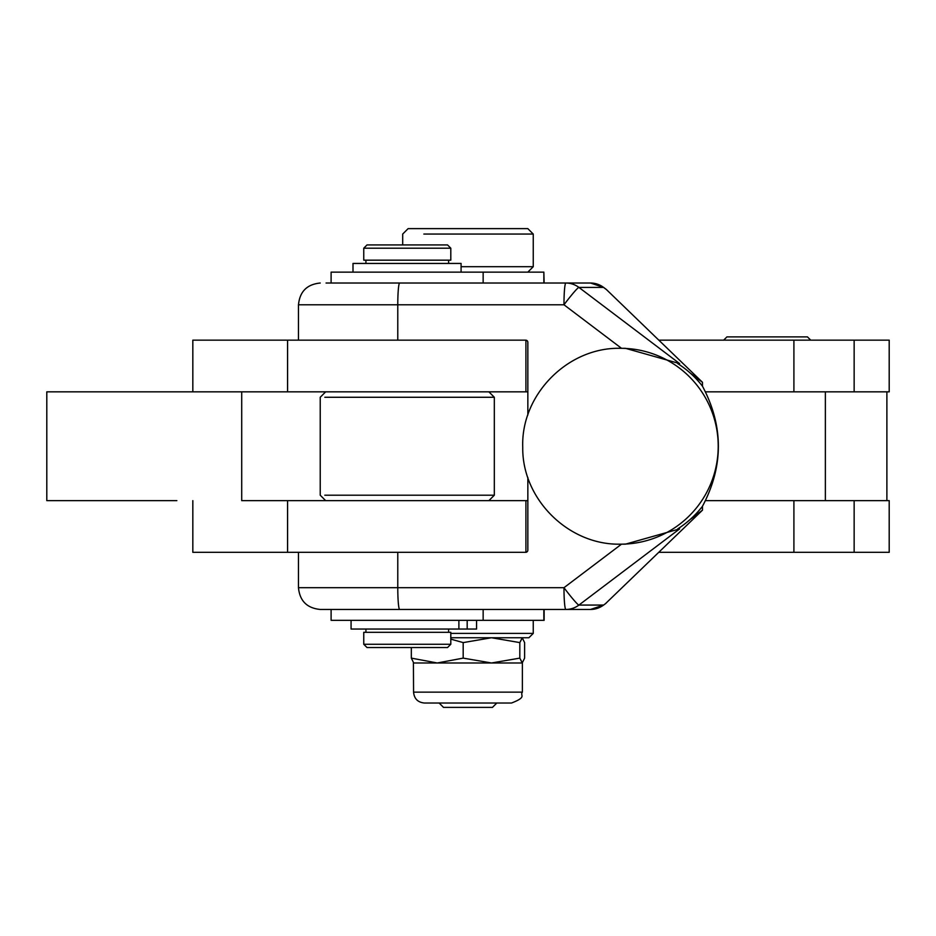 <?xml version="1.0" encoding="UTF-8"?>
<svg xmlns="http://www.w3.org/2000/svg" width="936" height="936" viewBox="0 0 936 936"><rect width="100%" height="100%" fill="white"/><g stroke="black" fill="none" stroke-linecap="round" stroke-linejoin="round"><path stroke-width="1.4" d="M450.801 637.744L528.899 637.744L533.251 633.391L450.801 633.391L533.251 633.391L533.251 620.334M413.408 662.899L413.572 692.149C414.215 698.759 417.842 702.386 424.453 703.03L511.501 703.03C527.553 696.852 519.679 695.623 522.382 692.149L413.572 692.149L522.382 692.149L522.382 662.98L413.572 662.98L437.252 662.98L463.18 658.125L491.505 662.98L519.819 658.125L519.819 642.599L522.382 637.744M522.218 637.744L524.616 642.599L522.218 637.744L519.819 642.599L491.505 637.744L519.819 642.599L519.819 658.125L491.505 662.98L522.382 662.98L519.819 658.125L522.218 662.98L524.616 658.125L522.218 662.98M463.18 642.599L491.505 637.744L463.18 642.599L463.18 658.125L463.18 642.599L450.801 639.136L463.18 642.599M411.325 647.537L411.325 658.125L437.252 662.98L491.505 662.98L463.18 658.125L437.252 662.98L411.325 658.125L411.325 647.537M413.724 662.98L411.325 658.125L413.724 662.98M524.616 658.125L524.616 642.599L524.616 658.125M365.929 263.437L448.625 263.437L448.625 260.173L365.929 260.173L365.929 263.437M461.085 272.142L461.085 263.437L353.001 263.437L353.001 272.142M331.402 272.142L543.851 272.142L543.851 283.023L543.851 272.142L483.151 272.142L483.151 283.023L483.151 272.142L331.11 272.142L331.11 283.023L483.151 283.023M351.07 620.334L351.07 629.039L458.886 629.039L458.886 620.334L458.886 629.039L467.181 629.039L467.181 620.334L467.181 629.039L476.553 629.039L476.553 620.334M475.195 629.039L365.929 629.039L365.929 632.303L448.625 632.303L448.625 629.039M324.815 495.202L494.325 495.202L324.815 495.202M324.815 397.274L494.325 397.274L324.815 397.274M810.716 340.154L807.452 336.89L726.933 336.89L723.668 340.154M363.753 248.204L450.801 248.204L363.753 248.204L367.017 244.939L447.537 244.939L450.801 248.204L450.801 260.173L363.753 260.173L363.753 248.204M402.281 244.939L447.338 244.939L402.281 244.939M367.017 647.537L447.537 647.537L450.801 644.272L363.753 644.272L450.801 644.272L450.801 632.303L363.753 632.303L363.753 644.272L367.017 647.537M402.281 647.537L447.338 647.537L402.281 647.537M439.136 703.03L443.488 707.382L492.453 707.382L496.805 703.03M423.844 234.059L533.251 234.059L423.844 234.059M527.81 272.142L533.251 266.701L461.085 266.701L533.251 266.701L533.251 234.059L527.81 228.618L408.131 228.618L402.691 234.059L402.691 244.939M288.639 500.643L525.915 500.643L241.71 500.643L241.71 391.833L527.845 391.833L288.639 391.833M288.639 340.154L447.466 340.154L192.828 340.154L192.828 391.833M525.915 391.833L525.915 340.166L525.915 391.833M527.845 342.33A2.176 2.164 -90 0 0 525.681 340.154L447.466 340.154L525.681 340.154A2.176 2.164 90 0 1 527.845 342.33L527.845 415.011L527.845 342.33M525.915 500.643L527.845 500.643L525.915 500.643L525.915 552.31L525.915 500.643M192.828 500.643L192.828 552.322L447.466 552.322L288.639 552.322M447.466 552.322L525.681 552.322A2.176 2.164 -90 0 0 527.845 550.146L527.845 477.477L527.845 550.146A2.176 2.164 90 0 1 525.681 552.322L447.466 552.322M195.437 340.154L287.586 340.154L287.586 391.833L46.8 391.833L46.8 500.643L176.857 500.643M825.365 391.833L825.365 500.643L825.365 391.833M176.857 391.833L50.462 391.833L241.71 391.833L241.71 500.643L287.586 500.643L287.586 552.322L195.437 552.322M590.522 609.453A21.762 21.68 -90 0 0 603.568 605.065L578.916 605.065A21.762 21.68 90 0 1 565.87 609.453L590.522 609.453L565.87 609.453A21.762 21.68 -90 0 0 578.916 605.065L679.641 528.887L578.916 605.065A21.762 1.509 -127.1 0 1 563.975 587.691A21.762 1.509 52.9 0 0 578.916 605.065L603.568 605.065A21.762 21.68 90 0 1 590.522 609.453L603.65 605.042A21.762 1.509 -127.1 0 1 603.568 605.065A21.762 1.509 52.9 0 0 603.65 605.042A21.762 1.509 52.9 0 0 603.697 604.972M621.516 544.167L563.975 587.691A21.762 1.895 90 0 0 565.87 609.453L320.229 609.453L565.87 609.453A21.762 1.895 -90 0 1 563.975 587.691L397.777 587.691A21.762 1.895 90 0 0 399.672 609.453A21.762 1.895 -90 0 1 397.777 587.691L563.975 587.691L621.516 544.167M605.686 603.474L702.48 510.167L690.113 519.515A97.929 97.555 -90 0 0 702.48 506.271C723.668 466.245 723.668 426.231 702.48 386.205C723.668 426.231 723.668 466.245 702.48 506.271L702.48 510.167L605.686 603.474M331.402 609.453L483.151 609.453L483.151 620.334L543.851 620.334L543.851 609.453L544.132 620.334L544.132 609.453M397.777 552.322L397.777 587.691L298.467 587.691L397.777 587.691L397.777 552.322M679.641 363.601L578.916 287.411A21.762 1.509 127.1 0 0 563.975 304.785L621.516 348.309L563.975 304.785A21.762 1.509 -52.9 0 1 578.916 287.411L603.568 287.411A21.762 21.68 -90 0 0 590.522 283.023L565.87 283.023A21.762 21.68 90 0 1 578.916 287.411A21.762 21.68 -90 0 0 565.87 283.023A21.762 1.895 90 0 0 563.975 304.785L397.777 304.785L397.777 340.154L397.777 304.785L563.975 304.785A21.762 1.895 -90 0 1 565.87 283.023L399.672 283.023A21.762 1.895 90 0 0 397.777 304.785A21.762 1.895 -90 0 1 399.672 283.023L590.522 283.023A21.762 21.68 90 0 1 603.568 287.411A21.762 1.509 -52.9 0 1 603.65 287.434A21.762 1.509 127.1 0 0 603.568 287.411L606.411 289.552L603.568 287.411L578.916 287.411L679.641 363.601L625.412 348.309L620.662 348.309A97.929 97.555 90 0 1 718.216 446.238A97.929 97.555 -90 0 0 620.662 348.309C567.918 346.928 520.755 394.641 522.744 447.361C522.019 499.297 568.749 545.477 620.662 544.167A97.929 97.555 -90 0 0 718.216 446.238A97.929 97.555 90 0 1 620.662 544.167L625.412 544.167L679.641 528.887M603.697 287.504A21.762 1.509 127.1 0 0 603.65 287.434L590.522 283.023M554.685 283.023L544.132 283.023L543.851 272.142M326.067 283.023L399.672 283.023L326.067 283.023M298.467 340.154L298.467 304.785L397.777 304.785L298.49 304.785C299.754 291.576 307.008 284.322 320.229 283.023M690.113 372.961L702.48 382.309L606.411 289.552L702.48 382.309L690.113 372.961A97.929 97.555 -90 0 0 677.734 363.601A97.929 97.555 90 0 1 702.48 386.205A97.929 97.555 -90 0 0 690.113 372.961M320.241 609.453L320.241 609.453C307.008 608.166 299.754 600.912 298.467 587.691L298.467 552.322M677.734 528.887A97.929 97.555 -90 0 0 690.113 519.515A97.929 97.555 90 0 1 677.734 528.887M702.48 386.205L702.48 382.309L702.48 386.205M331.11 620.334L483.151 620.334L483.151 609.453L331.11 609.453L331.11 620.334M543.851 620.334L331.402 620.334M702.48 506.271A97.929 97.555 90 0 1 690.113 519.515L702.48 510.167L702.48 506.271M854.147 552.322L658.815 552.322L793.903 552.322L793.903 500.643L705.639 500.643L793.903 500.643L793.903 552.322L854.147 552.322L854.147 500.643L793.903 500.643L854.147 500.643L854.147 552.322L889.2 552.322L889.2 500.643L854.147 500.643M854.147 391.833L705.639 391.833L793.903 391.833L793.903 340.154L658.815 340.154L793.903 340.154L793.903 391.833L854.147 391.833L854.147 340.154L793.903 340.154L854.147 340.154L854.147 391.833L889.2 391.833L889.2 340.154L854.147 340.154M488.885 500.643L494.325 495.202L494.325 397.274L488.885 391.833M325.67 500.643L320.229 495.202L320.229 397.274L325.67 391.833M886.883 500.643L886.883 391.833M606.048 603.24L603.65 605.042M603.65 287.434L606.048 289.236"/></g></svg>
